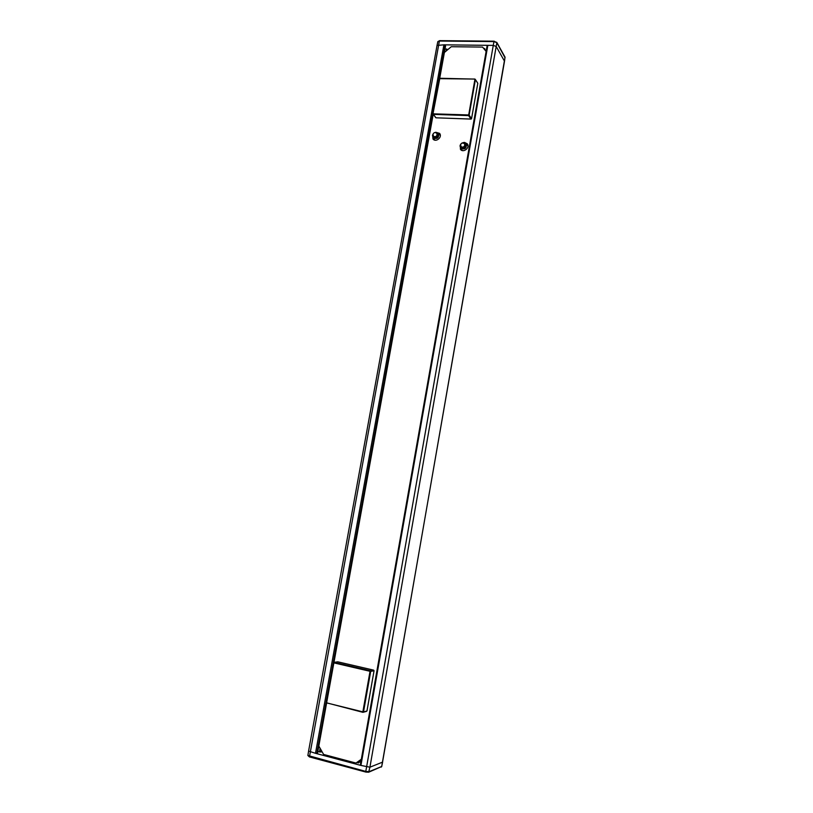 <?xml version="1.0" encoding="UTF-8"?>
<svg xmlns="http://www.w3.org/2000/svg" width="813" height="813" viewBox="0 0 813 813"><rect width="100%" height="100%" fill="white"/><g stroke="black" fill="none" stroke-linecap="round" stroke-linejoin="round"><path stroke-width="1.22" d="M337.456 661.863L333.574 662.758L326.328 702.757L333.604 662.788M366.978 710.989L374.061 670.725M362.893 712.31L326.328 702.757L362.923 712.33L366.389 711.416M326.369 702.798L326.663 703.326M370.037 671.294L370.698 671.365L370.322 670.735L370.037 671.294L362.852 711.863L326.623 702.889L333.869 662.88L370.037 671.294M433.024 113.759L439.335 78.668L474.975 79.054L468.583 115.598L469.121 115.151L468.522 114.948L432.973 113.82L439.823 78.261L474.914 79.095M436.154 117.814L471.154 119.064M471.52 118.779L477.78 83.424M477.516 82.845L474.975 79.054L439.335 78.668L432.973 113.82L435.738 117.672M361.338 759.251L355.972 763.061L323.615 754.444L318.828 746.039M444.396 52.479L451.266 46.717L482.556 47.083L486.123 51.412M361.196 760.043L355.972 763.061M462.018 143.027L466.205 143.688C466.784 148.423 464.904 149.938 460.565 148.21L460.016 145.781L460.951 143.881M462.943 142.895C471.154 142.895 460.768 153.708 460.331 145.618L460.605 144.775M464.467 143.738L465.28 145.842C464.386 147.844 463.125 148.281 461.52 147.133L461.032 146.503C462.648 147.641 463.898 147.214 464.802 145.212L464.467 143.738C462.79 142.397 461.51 142.732 460.615 144.734L461.032 146.503M433.786 138.759L433.949 139.795M440.179 134.511L439.213 134.145M434.701 132.56L438.502 133.251C439.183 137.895 437.364 139.429 433.065 137.875L432.475 135.405L433.105 133.911M435.402 132.539C443.38 132.61 433.126 143.179 432.77 135.243L432.953 134.612M436.764 133.312L437.628 135.446C436.764 137.407 435.544 137.844 433.969 136.777L433.451 136.137C435.026 137.204 436.246 136.757 437.109 134.806L436.764 133.312C435.107 132.041 433.847 132.377 432.994 134.318L433.451 136.137M461.174 149.003L461.337 150.12M467.831 144.917L466.804 144.48M463.004 142.641L464.558 142.417L467.282 143.81C470.402 147.62 463.268 153.332 460.422 149.307L460.351 144.775M435.707 132.245L439.579 133.373C442.739 137.021 435.859 142.854 432.973 138.982L432.618 134.867M360.24 761.944L357.659 762.431M321.724 751.862L317.822 751.588M317.487 753.041L315.495 753.305L360.931 765.429L360.301 765.094L487.15 45.599L487.841 45.325L443.908 44.837L445.453 46.239M321.623 751.7L322.172 751.903M358.563 762.94L357.933 762.238M445.036 48.932L447.872 49.563M484.69 49.674L484.355 48.404M484.772 49.319L485.676 50.873M483.674 48.445L484.985 48.993M381.724 766.374L382.618 762.116L369.925 767.198L360.931 765.429L487.841 45.325L493.308 45.386L496.215 46.514L504.517 61.229L505.015 57.083L496.773 42.327L493.938 41.575L496.845 42.713L505.036 57.774M365.809 772.045L309.438 756.923L365.86 772.076L368.655 772.218L381.683 766.537L504.456 61.554M437.811 41.697L439.386 41.046L493.938 41.575L366.602 766.944L365.769 771.415L307.883 755.49M308.584 751.09L437.038 45.416L443.908 44.837L315.495 753.305L308.584 751.09L307.883 755.511L309.438 756.923L439.386 41.046L494.04 41.25M381.764 766.466L369.092 771.659L365.769 771.415L365.86 772.076L368.655 772.218L369.925 767.198L496.845 42.713L494.141 41.178L439.609 40.65M382.567 762.015L505.046 57.144M334.163 662.341L337.761 661.823L373.675 670.146L370.322 670.735L334.163 662.341M370.698 671.365L374.051 670.776L366.948 711.009L363.513 711.924L370.698 671.365M436.032 117.814L433.359 114.359L468.583 115.598L471.032 119.084L436.032 117.814M471.56 118.647L469.121 115.151L475.412 79.562L477.81 83.292L471.56 118.647M358.879 762.574L359.021 761.568M360.362 760.633L360.22 762.066M321.633 751.842L322.151 751.883M357.131 762.624L358.066 762.879M484.223 48.394L483.633 48.394M316.826 753.417L445.077 45.284M445.504 45.945L439.65 78.292M433.126 114.298L333.899 662.361M326.501 703.245L317.456 753.214M446.611 48.953L446.256 50.924M320.119 748.316L319.448 752.025M320.769 752.127L321.135 750.094M321.724 751.131L321.592 751.862M337.781 661.823L373.706 670.146M460.565 148.21L462.373 150.547M466.205 143.688L467.983 146.045M433.065 137.875L434.914 140.141M438.502 133.251L440.331 135.547M439.599 40.65L437.831 41.626M437.038 45.396L437.811 41.666M358.106 762.879L357.151 762.624M360.281 761.994L360.423 760.592M381.267 767.086L381.764 766.486M317.537 753.143L326.562 703.296M333.98 662.331L433.187 114.369M439.721 78.272L445.544 46.107M321.674 751.791L321.775 751.232M360.301 765.094L487.15 45.599"/></g></svg>
